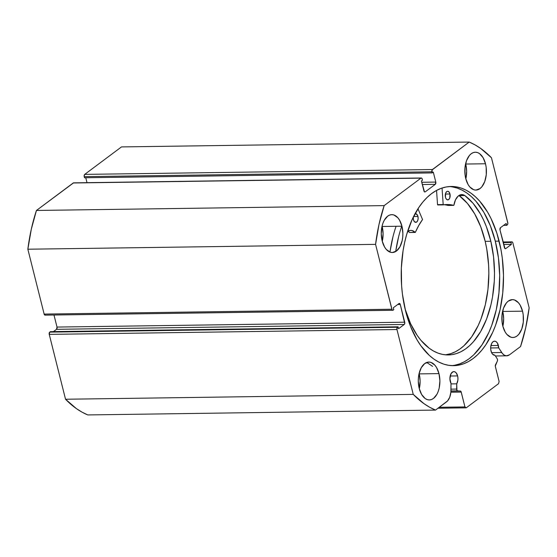 <?xml version="1.0" encoding="UTF-8"?>
<svg xmlns="http://www.w3.org/2000/svg" width="557" height="557" viewBox="0 0 557 557"><rect width="100%" height="100%" fill="white"/><g stroke="black" fill="none" stroke-linecap="round" stroke-linejoin="round"><path stroke-width="0.84" d="M497.213 358.778A1.72 0.982 -90.8 0 1 497.464 359.383L497.457 360.804L495.284 366.095L499.093 381.406L498.592 383.662L466.244 407.835L464.949 406.916L461.078 391.662L460.618 391.111L457.631 390.861L456.942 390.311L456.719 383.829L451.017 383.905L456.719 383.829L457.882 380.139L457.931 377.994L457.61 375.912L450.167 376.017L457.61 375.912A7.06 4.031 -90.8 0 1 456.719 383.829L456.663 389.078L450.961 389.155L456.663 389.078A1.72 0.982 -90.8 0 0 457.631 390.861L450.926 391.16L460.347 391.028A1.72 0.982 -90.8 0 1 461.224 392.079L450.857 392.225L461.224 392.079L464.949 406.916L466.244 407.835L438.011 408.225L466.244 407.835L498.592 383.662L499.093 381.406L495.361 366.562A1.72 0.982 -90.8 0 1 495.521 364.738L497.304 361.208A1.72 0.982 -90.8 0 0 497.464 359.383A1.72 0.982 -90.8 0 0 497.213 358.778L494.95 355.262A7.06 4.031 -90.8 0 1 494.776 355.269A7.06 4.031 -90.8 0 1 490.996 350.966A7.06 4.031 -90.8 0 1 494.581 341.156A7.06 4.031 -90.8 0 1 498.362 345.458L490.919 345.563L498.362 345.458A7.06 4.031 -90.8 0 1 498.696 347.847L490.647 347.958L498.696 347.847L497.457 343.182L496.127 341.671L494.581 341.156L493.049 341.713L491.761 343.258L490.71 346.886L490.745 349.643L491.657 352.79L492.597 354.189L494.95 355.262L497.213 358.778M45.444 315.004L44.692 315.011L44.142 314.085L27.85 249.216L375.571 244.363L391.863 309.232A1.72 0.982 -90.8 0 0 392.782 310.284A1.72 0.982 -90.8 0 0 393.158 310.152L393.785 309.678L393.312 307.777L398.972 303.544A1.72 0.982 -90.8 0 1 399.341 303.412A1.72 0.982 -90.8 0 1 400.267 304.463L397.698 304.498L400.267 304.463L404.723 322.211A1.72 0.982 -90.8 0 1 404.229 324.466L56.508 329.319L53.451 331.61L56.508 329.319L404.229 324.466L398.568 328.7L398.088 326.799L397.461 327.265A1.72 0.982 -90.8 0 0 396.96 329.521L49.239 334.374L49.74 332.118A1.72 0.982 89.2 0 0 49.239 334.374L65.538 399.244L413.252 394.391L65.538 399.244L49.239 334.374L396.96 329.521L413.252 394.391A137.718 78.6 -90.8 0 0 435.518 410.084L87.804 414.937L82.004 412.138L76.344 408.573L65.538 399.244A137.718 78.6 89.2 0 0 87.804 414.937L435.518 410.084L446.582 401.82A12.853 7.338 -90.8 0 0 450.947 390.443L451.024 383.474A7.06 4.031 -90.8 0 1 450.244 381.42A7.06 4.031 -90.8 0 1 453.83 371.61A7.06 4.031 -90.8 0 1 457.61 375.912L456.086 372.765L454.616 371.728L453.043 371.756L451.01 373.712L449.903 378.718L451.024 383.474L450.857 392.253L449.722 397.273L447.501 400.991L435.518 410.084L429.726 407.285L424.058 403.721L413.252 394.391L396.96 329.521L397.461 327.265L398.088 326.799L398.568 328.7L404.229 324.466L404.744 323.533L400.267 304.463L399.724 303.537L398.972 303.544L393.312 307.777L393.785 309.678L392.782 310.284L392.086 309.789L375.571 244.363L379.011 224.387L384.163 205.61L420.932 178.136L421.684 178.122L422.227 179.048L422.505 180.155L421.426 180.962L424.476 191.873L425.228 191.859L435.296 184.339L435.797 182.083L433.283 172.099L432.204 172.907L432.114 169.92L469.196 142.063L474.996 144.862L480.656 148.427L491.462 157.756L507.845 223.28L507.573 224.506L506.633 225.348L506.153 223.448L500.492 227.681L499.991 229.937L504.997 248.61L505.749 248.603L511.41 244.37L510.929 242.469L511.556 241.996L512.308 241.989L512.858 242.915L529.15 307.784L525.704 327.76L520.558 346.538L509.495 354.802L506.459 355.819L504.412 355.213L502.525 353.632L498.696 347.847L501.697 352.518L491.594 352.658L501.697 352.518A12.853 7.338 -90.8 0 0 506.703 355.826A12.853 7.338 -90.8 0 0 509.495 354.802L520.558 346.538A137.718 78.6 -90.8 0 0 529.15 307.784L512.858 242.915A1.72 0.982 -90.8 0 0 511.932 241.863L503.02 241.989M499.121 241.125A89.607 51.14 -90.8 0 1 453.607 365.671A89.607 51.14 -90.8 0 1 405.593 311.022L410.537 326.444L417.089 339.93L420.89 345.786L429.356 355.429L433.945 359.126L438.714 362.022L443.609 364.09L448.594 365.308L453.607 365.671L458.613 365.169L463.563 363.812L468.402 361.604L473.081 358.576L477.565 354.753L481.805 350.172L485.767 344.88L492.68 332.362L495.57 325.26L500.082 309.699L502.755 292.85L503.493 275.36L502.268 257.891L500.931 249.383L496.865 233.209L491.093 218.685L487.633 212.217L479.73 201.181L475.358 196.718L470.769 193.021L466.007 190.125L461.105 188.057L456.127 186.839L451.107 186.477L446.101 186.978L441.158 188.336L436.319 190.543L431.633 193.571L427.149 197.394L422.909 201.975L418.955 207.267L412.041 219.785L406.673 234.469L404.64 242.448L403.066 250.747L401.346 268.001L401.597 285.567L402.453 294.256L405.593 311.022A89.607 51.14 -90.8 0 1 451.107 186.477A89.607 51.14 -90.8 0 1 499.121 241.125L495.305 241.181L499.121 241.125M451.699 365.636A89.607 51.14 89.2 0 0 495.305 241.181A89.607 51.14 89.2 0 0 449.2 186.567M382.165 226.476A18.938 10.806 89.2 0 0 382.067 226.114L382.165 226.476L401.952 226.205L382.165 226.476L383.084 233.71L382.283 241.341A18.938 10.806 89.2 0 0 382.165 226.476M382.186 240.972A18.938 10.806 -90.8 0 1 391.808 214.654A18.938 10.806 -90.8 0 1 401.952 226.205L399.522 220.092L397.851 217.759L393.917 214.988L391.808 214.654L389.698 215.044L387.686 216.151L384.239 220.307L382.938 223.19L381.984 226.483L381.26 233.738L382.186 240.972L384.615 247.085L386.286 249.418L390.22 252.189L392.33 252.523L396.445 251.026L399.898 246.869L402.154 240.694L402.718 237.136L402.878 233.439L401.952 226.205A18.938 10.806 -90.8 0 1 392.33 252.523A18.938 10.806 -90.8 0 1 382.186 240.972M465.715 164.037A18.938 10.806 89.2 0 0 465.624 163.674L465.715 164.037L485.502 163.765L465.715 164.037L466.641 171.271L465.833 178.901A18.938 10.806 89.2 0 0 465.715 164.037M465.743 178.532A18.938 10.806 -90.8 0 1 475.358 152.214A18.938 10.806 -90.8 0 1 485.502 163.765L483.079 157.652L479.514 153.593L477.474 152.548L475.358 152.214L473.255 152.604L471.243 153.711L469.398 155.487L466.488 160.75L464.97 167.601L465.074 174.989L465.743 178.532L468.165 184.645L469.836 186.978L473.77 189.749L475.887 190.083L480.002 188.586L481.847 186.804L484.757 181.54L486.275 174.696L486.17 167.309L485.502 163.765A18.938 10.806 -90.8 0 1 475.887 190.083A18.938 10.806 -90.8 0 1 465.743 178.532M419.191 373.893A18.938 10.806 89.2 0 0 419.094 373.524L419.191 373.893L438.979 373.615L419.191 373.893L420.11 381.127L419.31 388.751A18.938 10.806 89.2 0 0 419.191 373.893M419.212 388.382A18.938 10.806 -90.8 0 1 428.834 362.064A18.938 10.806 -90.8 0 1 438.979 373.615L436.549 367.502L434.878 365.169L430.944 362.398L428.834 362.064L424.719 363.561L421.266 367.717L419.01 373.893L418.446 377.451L418.286 381.148L419.212 388.382L421.642 394.495L425.207 398.554L427.247 399.599L429.363 399.933L431.466 399.543L433.478 398.436L436.925 394.279L438.227 391.397L439.181 388.104L439.905 380.849L438.979 373.615A18.938 10.806 -90.8 0 1 429.363 399.933A18.938 10.806 -90.8 0 1 419.212 388.382M502.741 311.454A18.938 10.806 89.2 0 0 502.651 311.085L502.741 311.454L522.536 311.175L502.741 311.454L503.667 318.688L502.86 326.311A18.938 10.806 89.2 0 0 502.741 311.454M502.769 325.942A18.938 10.806 -90.8 0 1 512.384 299.624A18.938 10.806 -90.8 0 1 522.536 311.175L520.106 305.062L518.435 302.73L514.501 299.958L512.384 299.624L508.269 301.121L506.424 302.897L503.514 308.167L501.996 315.011L502.101 322.399L502.769 325.942L505.192 332.056L506.863 334.388L510.804 337.159L512.913 337.493L515.016 337.103L517.028 335.996L518.873 334.221L521.784 328.95L523.302 322.106L523.197 314.719L522.536 311.175A18.938 10.806 -90.8 0 1 512.913 337.493A18.938 10.806 -90.8 0 1 502.769 325.942M49.74 332.118L50.367 331.652L398.088 326.799L50.367 331.652L49.74 332.118L397.461 327.265L49.74 332.118M56.508 329.319L57.009 327.063L53.98 315.011L57.009 327.063L404.723 322.211L57.009 327.063A1.72 0.982 89.2 0 1 56.508 329.319M392.782 310.284L45.068 315.137A1.72 0.982 89.2 0 1 44.142 314.085L391.863 309.232L44.142 314.085L27.85 249.216L31.296 229.24L36.442 210.462L73.587 182.849A1.72 0.982 89.2 0 0 73.211 182.988L420.932 178.136L384.163 205.61L36.442 210.462L73.211 182.988L420.932 178.136A1.72 0.982 -90.8 0 1 421.301 177.996A1.72 0.982 -90.8 0 1 422.227 179.048L422.505 180.155L421.426 180.962L423.933 190.947A1.72 0.982 -90.8 0 0 424.859 191.998A1.72 0.982 -90.8 0 0 425.228 191.859L424.476 191.873L425.228 191.859L435.296 184.339L422.317 184.52L435.296 184.339A1.72 0.982 -90.8 0 0 435.797 182.083L421.76 182.278L435.797 182.083L433.283 172.099L432.204 172.907L84.49 177.76L84.128 175.991L84.713 174.39L121.482 146.916L469.196 142.063L432.427 169.537L84.713 174.39L121.482 146.916L469.196 142.063A137.718 78.6 -90.8 0 1 491.462 157.756L507.761 222.626A1.72 0.982 -90.8 0 1 507.26 224.882L506.633 225.348L503.549 225.39L506.633 225.348L506.153 223.448L500.492 227.681A1.72 0.982 -90.8 0 0 499.991 229.937L504.454 247.684A1.72 0.982 -90.8 0 0 505.373 248.735A1.72 0.982 -90.8 0 0 505.749 248.603L504.997 248.61L505.749 248.603L511.41 244.37L503.646 244.481L511.41 244.37L510.929 242.469L503.166 242.58L510.929 242.469L511.556 241.996A1.72 0.982 -90.8 0 1 511.932 241.863M87.003 182.661L85.764 177.739L87.003 182.661M439.278 407.278L464.949 406.916L439.278 407.278M503.055 242.121L511.556 241.996L503.055 242.121M84.49 177.76L84.211 176.646L431.926 171.793L432.204 172.907L84.49 177.76M432.427 169.537L84.713 174.39A1.72 0.982 89.2 0 0 84.211 176.646L431.926 171.793A1.72 0.982 -90.8 0 1 432.427 169.537M454.797 365.225L459.748 363.86L464.58 361.66L469.266 358.631L473.749 354.809L481.951 344.936L488.865 332.418L491.754 325.309L496.266 309.755L498.94 292.905L499.678 275.416L498.452 257.947L495.305 241.181L490.362 225.759L483.817 212.266L475.915 201.23L471.542 196.774L466.954 193.077L462.192 190.181L457.29 188.113L452.312 186.894M450.933 390.951L457.631 390.861L450.933 390.951M27.85 249.216L375.571 244.363A137.718 78.6 -90.8 0 1 384.163 205.61L36.442 210.462A137.718 78.6 89.2 0 0 27.85 249.216M409.472 232.471L415.383 232.304A71.616 40.87 -90.8 0 1 422.547 219.528L417.973 208.757L422.547 219.528L418.732 225.515L415.327 232.387L411.874 230.487L410.154 230.438L407.536 231.628A14.586 8.32 -90.8 0 1 410.822 230.382A14.586 8.32 -90.8 0 1 415.125 232.394L409.472 232.471A14.586 8.32 89.2 0 0 408.009 231.287M414.916 213.965A4.303 2.458 -90.8 0 1 415.64 213.763A4.303 2.458 -90.8 0 1 417.966 216.471A4.303 2.458 -90.8 0 1 415.759 222.368A4.303 2.458 -90.8 0 1 413.433 219.66A4.303 2.458 -90.8 0 1 413.294 217.119L413.433 219.66L414.338 221.609L416.183 222.299L417.444 221.15L418.112 218.964L417.966 216.471L413.579 216.534L417.966 216.471L417.736 215.719L416.17 213.853L414.749 214.069M445.44 197.164A4.303 2.458 -90.8 0 1 447.647 191.267A4.303 2.458 -90.8 0 1 449.972 193.982L445.391 194.045L449.972 193.982L449.06 192.026L447.696 191.267L446.756 191.573L445.656 193.133L445.44 197.164L445.969 198.577L447.229 199.782L448.65 199.573L449.75 198.013L449.972 193.982A4.303 2.458 -90.8 0 1 447.765 199.879A4.303 2.458 -90.8 0 1 445.44 197.164M490.835 241.272A82.972 47.352 -90.8 0 1 448.294 354.941A82.972 47.352 -90.8 0 1 405.113 309.024L410.613 323.742L417.2 335.398L420.939 340.334L429.141 348.195L433.52 351.042L438.032 353.124L442.634 354.426L447.278 354.941L451.915 354.649L456.51 353.563L461.022 351.69L465.387 349.051L469.586 345.674L473.568 341.58L480.726 331.436L486.595 319.001L490.947 304.763L492.499 297.132L494.282 281.229L494.498 273.104L493.558 256.895L490.835 241.272L485.182 241.348L490.835 241.272L486.386 226.692L483.567 220.029L480.399 213.888L473.102 203.354L464.789 195.514A82.972 47.352 -90.8 0 1 490.835 241.272M459.135 195.604L464.789 195.528L461.405 194.602L458.119 196.127L455.48 199.838L453.934 205.122A14.586 8.32 -90.8 0 1 461.767 194.581A14.586 8.32 -90.8 0 1 464.789 195.528L459.135 195.604L467.448 203.437L474.738 213.965L480.733 226.769L485.182 241.348L486.762 249.049L488.6 265.041L488.844 273.181L487.96 289.341L485.293 304.839L480.942 319.077L478.185 325.553L471.64 336.901L463.932 345.751L459.734 349.135L455.361 351.773L450.857 353.639L445.468 354.837A82.972 47.352 89.2 0 0 485.182 241.348A82.972 47.352 89.2 0 0 459.149 195.604A14.586 8.32 89.2 0 0 458.947 195.486M396.076 226.281A94.683 54.036 89.2 0 0 389.977 252.105M395.707 251.52A94.683 54.036 -90.8 0 1 401.736 226.205M436.549 190.417L437.53 204.649L443.184 204.565L442.049 188.029L443.184 204.565L437.53 204.649L436.549 190.417M437.753 204.955L443.407 204.872A71.616 40.87 -90.8 0 1 447.118 204.523A71.616 40.87 -90.8 0 1 453.718 205.366L448.566 204.551L437.732 204.955M432.58 366.353L426.732 362.454M395.776 251.012L398.638 236.621M448.058 205.449L453.718 205.366L448.058 205.449A71.616 40.87 89.2 0 0 444.298 204.732M390.123 251.089L392.984 236.704M73.587 182.849L421.301 177.996M495.417 355.979L506.689 355.826M453.746 205.373L448.093 205.449M415.23 232.443L409.576 232.52"/></g></svg>
